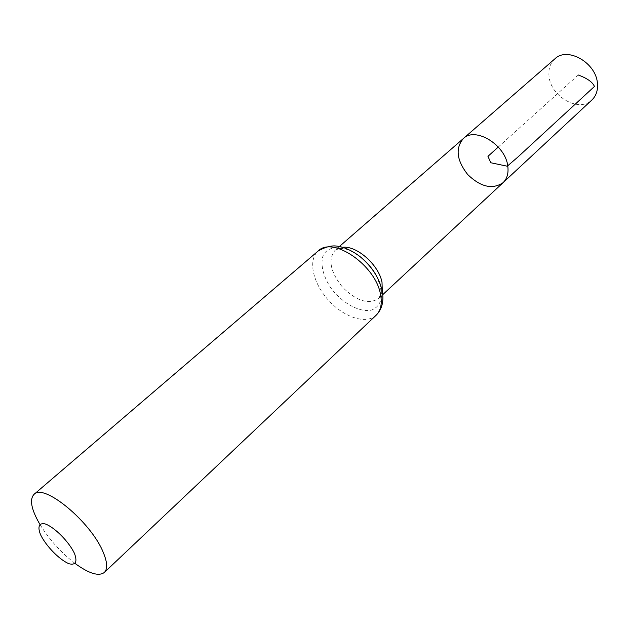<?xml version="1.0" encoding="UTF-8"?>
<svg xmlns="http://www.w3.org/2000/svg" width="629" height="629" viewBox="0 0 629 629"><rect width="100%" height="100%" fill="white"/><g stroke="black" fill="none" stroke-linecap="round" stroke-linejoin="round"><path stroke-width="0.47" stroke-dasharray="3.15 2.36" d="M463.306 138.592C455.192 148.389 456.662 160.371 467.724 174.555C480.666 187.041 492.436 189.754 503.027 182.709M75.221 563.568C61.021 552.624 49.227 539.517 39.824 524.256M554.872 58.843C550.249 63.104 548.299 68.844 549.007 76.054C550.485 96.677 579.207 112.992 591.905 99.972M578.271 75.008L498.286 147.037M382.314 291.392L378.572 298.555C368.539 304.813 356.541 301.047 342.553 287.256C330.304 271.917 327.811 259.58 335.084 250.263L342.601 247.283M376.111 315.271C366.164 324.776 343.67 317.275 328.33 300.064C312.825 283.011 307.707 259.856 318.211 250.955M375.883 274.779L381.229 288.121C383.132 299.53 379.09 307.77 370.678 310.278C358.609 312.291 341.547 302.533 330.665 287.681C323.007 275.699 320.436 265.092 322.976 255.861C327.819 245.255 343.143 244.799 358.451 255.421M339.408 246.489L335.084 250.263C343.914 245.908 350.282 250.263 360.755 257.151C370.874 265.729 377.361 275.093 380.207 285.259C381.536 292.713 380.993 297.14 378.572 298.555L382.77 294.647"/><path stroke-width="0.94" d="M507.807 166.331C505.755 144.969 475.367 126.327 463.306 138.592C455.192 148.389 456.662 160.371 467.724 174.555C480.666 187.041 492.436 189.754 503.027 182.709C507.076 178.793 508.664 173.329 507.807 166.331C505.755 144.969 475.367 126.327 463.306 138.592L554.872 58.843C567.452 46.263 596.496 62.939 597.448 83.704C597.951 90.505 596.103 95.93 591.905 99.972L503.027 182.709C507.076 178.793 508.664 173.329 507.807 166.331M74.481 553.441C77.524 561.862 75.755 565.322 69.159 563.796C59.818 560.117 46.239 546.342 40.649 534.902C37.268 526.827 39.053 522.455 45.359 523.988C54.692 527.346 68.97 541.773 74.481 553.441M39.824 524.256C31.277 509.443 29.335 499.481 34.013 494.378C43.645 482.718 91.362 522.243 103.305 552.529C107.394 562.373 107.732 569.017 104.328 572.469C98.761 576.589 89.059 573.617 75.221 563.568M498.286 147.037L487.955 156.33L490.809 162.754L507.233 166.205L517.816 157.101L594.452 86.464C592.557 82.085 587.164 78.271 578.271 75.008M342.601 247.283C356.722 245.404 378.815 264.927 382.007 282.279L382.314 291.392M380.443 294.018C382.346 303.453 380.899 310.529 376.111 315.271C382.031 309.303 384.075 301.22 382.243 291.007C379.263 278.01 371.983 266.649 360.401 256.923C353.962 251.875 347.326 248.471 340.486 246.725C335.972 245.884 330.406 244.233 318.211 250.955C332.631 235.93 375.316 264.919 380.443 294.018M358.451 255.421C365.583 260.681 371.393 267.136 375.883 274.779M382.77 294.647L503.027 182.709M339.408 246.489L463.306 138.592M104.328 572.469L376.111 315.271M34.013 494.378L318.211 250.955"/></g></svg>
